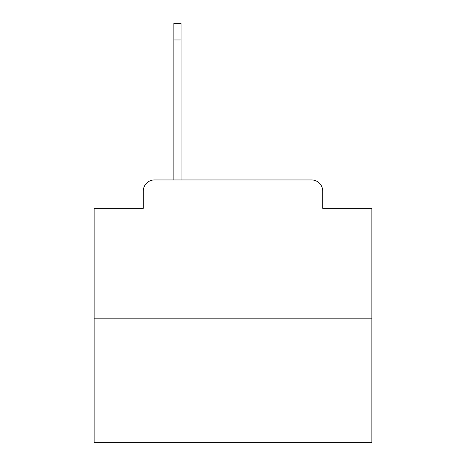 <?xml version="1.0" encoding="UTF-8"?>
<svg xmlns="http://www.w3.org/2000/svg" width="466" height="466" viewBox="0 0 466 466"><rect width="100%" height="100%" fill="white"/><g stroke="black" fill="none" stroke-linecap="round" stroke-linejoin="round"><path stroke-width="0.7" d="M143.289 191.06L143.289 208.279L143.289 191.06A11.108 11.108 0 0 1 154.397 179.952L173.841 179.952L173.841 23.3L181.058 23.3L181.058 179.952L311.603 179.952L154.397 179.952M371.874 318.826L94.126 318.826L94.126 442.7L371.874 442.7L371.874 208.279L322.711 208.279L322.711 191.06A11.108 11.108 0 0 0 311.603 179.952M94.126 318.826L94.126 208.279L143.289 208.279M322.711 208.279L322.711 191.06M173.841 39.965L181.058 39.965"/></g></svg>
